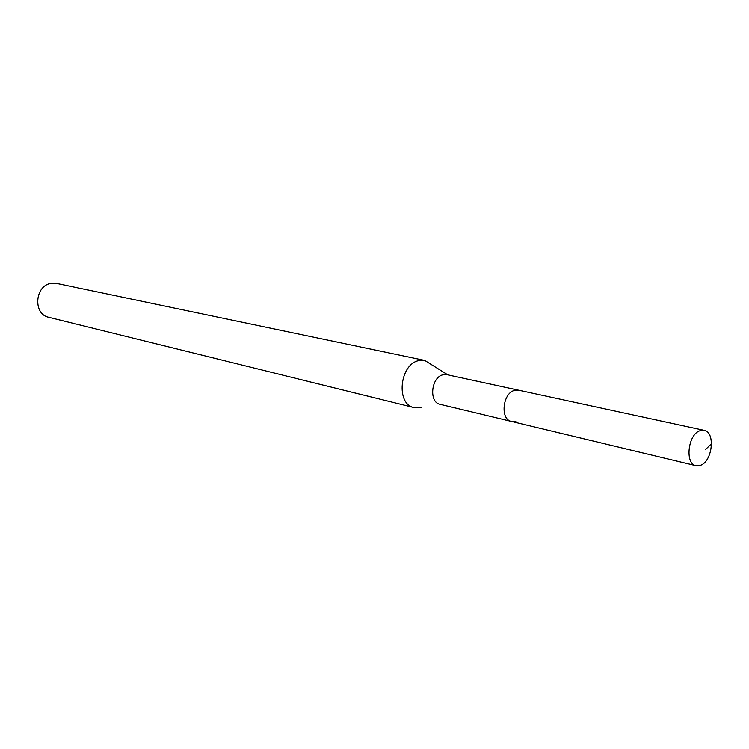 <?xml version="1.0" encoding="UTF-8"?>
<svg xmlns="http://www.w3.org/2000/svg" width="749" height="749" viewBox="0 0 749 749"><rect width="100%" height="100%" fill="white"/><g stroke="black" fill="none" stroke-linecap="round" stroke-linejoin="round"><path stroke-width="1.12" d="M700.474 465.335L696.055 465.719C684.623 463.996 687.947 434.251 700.015 430.694L704.126 430.338C715.651 431.948 712.524 461.468 700.474 465.335M514.469 390.398C502.56 393.262 500.014 419.59 511.427 421.434C500.014 419.59 502.56 393.262 514.469 390.398L518.551 390.173L514.469 390.398M704.126 430.338L446.844 374.659L442.809 374.828C431.049 377.459 428.765 402.456 440.075 404.32L696.055 465.719M515.808 421.21L511.427 421.434M421.144 407.325L414.01 407.568C395.837 404.46 399.489 364.688 418.41 360.681L424.767 360.428L447.808 374.865M424.767 360.428L56.475 283.384L50.96 283.365C34.716 285.687 32.881 314.346 48.741 317.286L414.01 407.568M705.708 449.306L711.55 443.745"/></g></svg>
